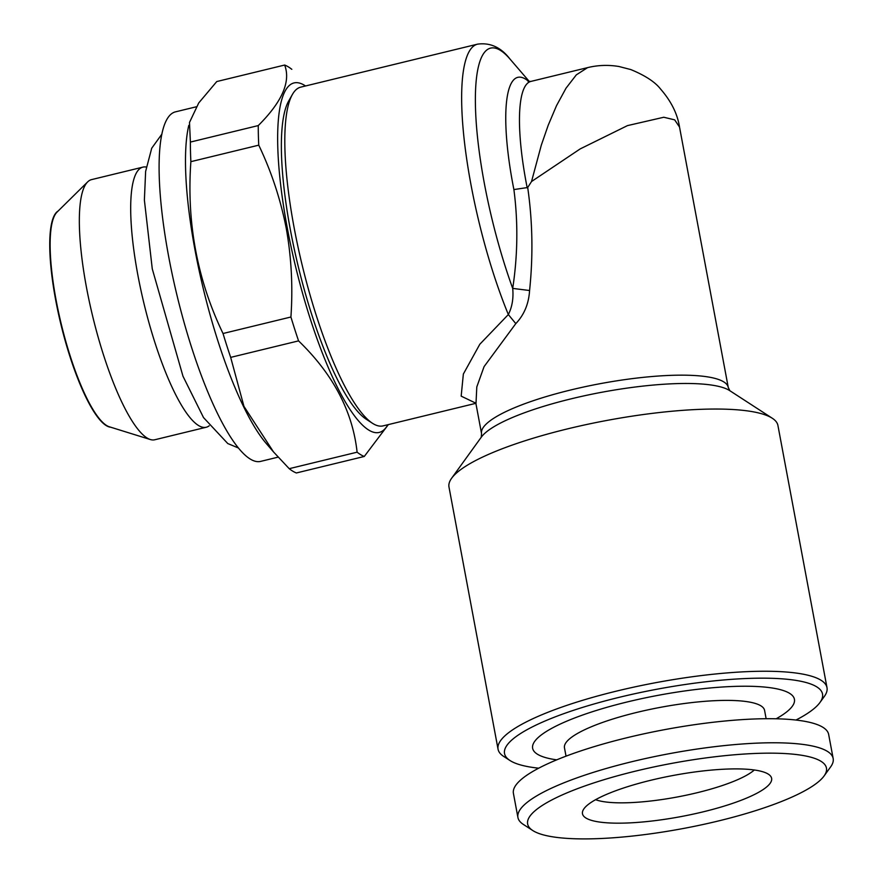 <?xml version="1.0" encoding="UTF-8"?>
<svg xmlns="http://www.w3.org/2000/svg" width="883" height="883" viewBox="0 0 883 883"><rect width="100%" height="100%" fill="white"/><g stroke="black" fill="none" stroke-linecap="round" stroke-linejoin="round"><path stroke-width="1.32" d="M305.529 85.982A179.878 41.965 76.3 0 0 295.86 267.704A179.878 41.965 76.3 0 0 387.88 424.712M230.673 357.383L298.564 340.882C333.134 374.282 352.648 411.39 357.107 452.184L289.216 468.685L273.509 451.919L243.951 406.379L230.673 357.383A202.185 47.163 -103.7 0 1 223.024 333.509C197.251 279.911 186.534 222.626 190.871 161.666A202.185 47.163 -103.7 0 1 190.386 142.075L189.492 122.461L198.73 102.958L216.765 81.545L284.657 65.044A202.185 47.163 -103.7 0 1 291.82 69.316M284.657 65.044C290.937 81.589 282.141 101.766 258.266 125.574L190.386 142.075M190.871 161.666L258.752 145.165A202.185 47.163 -103.7 0 1 258.266 125.574M258.752 145.165C271.379 171.534 280.54 199.249 286.247 228.311C291.434 257.483 292.99 287.041 290.915 317.008L223.024 333.509M298.564 340.882A202.185 47.163 -103.7 0 1 290.915 317.008M289.216 468.685A202.185 47.163 -103.7 0 0 296.379 472.968L364.271 456.467A202.185 47.163 -103.7 0 1 357.107 452.184M364.271 456.467L388.343 424.602M475.794 402.891L481.555 433.641A125.496 27.296 -10.6 0 1 570.55 390.021A125.496 27.296 -10.6 0 1 728.265 387.471L679.524 127.064L674.656 119.845L663.773 117.251L627.46 125.618L580.208 148.896L531.533 181.523L527.703 187.516C532.592 221.412 533.222 255.739 529.579 290.518C528.774 303.763 524.182 314.789 515.793 323.62L484.072 366.633L476.798 386.931L475.992 403.686L474.855 402.615M475.451 403.001L461.169 396.136L463.354 374.05L479.811 344.26L508.343 314.547L515.793 323.62M529.381 81.578L509.966 59.018C501.047 47.373 490.242 42.417 477.571 44.15A174.304 40.662 -103.7 0 0 471.036 184.988A174.304 40.662 -103.7 0 0 508.343 314.547C512.184 306.92 513.63 298.211 512.703 288.399L529.579 290.518M188.807 125.353A179.878 41.965 76.3 0 0 195.154 250.783A179.878 41.965 76.3 0 0 266.114 443.321L273.509 451.919M146.258 167.053A133.863 31.225 76.3 0 0 142.947 167.119L91.567 179.613A133.863 31.225 76.3 0 0 87.671 181.887A133.863 31.225 76.3 0 0 86.545 287.781A133.863 31.225 76.3 0 0 150.309 439.524A133.863 31.225 76.3 0 0 154.812 439.756L206.192 427.262A133.863 31.225 76.3 0 0 209.172 425.805M87.671 181.887L57.075 212.063A111.556 26.026 76.3 0 0 56.137 300.308A111.556 26.026 76.3 0 0 109.271 426.765L150.309 439.524M509.966 59.018A167.328 39.029 76.3 0 0 475.396 103.024A167.328 39.029 76.3 0 0 512.703 288.399C517.769 255.143 518.166 222.196 513.895 189.569L527.703 187.516M679.524 127.042C677.46 113.841 671.157 101.192 660.605 89.095C655.131 82.02 645.197 75.508 630.815 69.569L618.939 66.501C608.321 64.735 597.868 65.11 587.592 67.627L576.334 74.845L566.025 88.19L556.5 105.695L548.222 125.22L541.345 145.044L531.533 181.523M477.571 44.15L300.728 87.141A174.304 40.662 76.3 0 0 292.45 94.393L288.763 100.861A168.719 39.36 76.3 0 0 290.441 230.176A168.719 39.36 76.3 0 0 366.158 419.182L372.394 423.233A174.304 40.662 76.3 0 0 383.079 425.882L475.771 403.343M538.685 768.188A161.755 35.188 -10.6 0 1 509.977 760.506L503.685 756.422A167.328 36.402 -10.6 0 1 498.056 749.226A167.328 36.402 -10.6 0 1 616.72 691.058A167.328 36.402 -10.6 0 1 826.996 687.658A167.328 36.402 -10.6 0 1 824.358 696.411L819.965 702.493A161.755 35.188 -10.6 0 1 795.98 720.042M509.977 760.506A161.755 35.188 -10.6 0 1 619.248 697.316A161.755 35.188 -10.6 0 1 819.965 702.493M767.956 773.927A96.214 20.927 -10.6 0 1 770.34 775.837A96.214 20.927 -10.6 0 1 680.892 816.609A96.214 20.927 -10.6 0 1 582.769 810.936A96.214 20.927 -10.6 0 1 667.89 776.488A96.214 20.927 -10.6 0 1 767.956 773.927M595.606 799.689A85.75 18.653 169.4 0 0 677.228 796.996A85.75 18.653 169.4 0 0 754.303 769.987M142.947 167.119A133.863 31.225 76.3 0 0 144.227 304.569A133.863 31.225 76.3 0 0 206.192 427.262M58.135 211.015A111.556 26.026 76.3 0 0 61.015 324.801A111.556 26.026 76.3 0 0 110.695 427.206M776.168 718.773A133.167 28.962 169.4 0 0 680.109 691.632A133.167 28.962 169.4 0 0 537.703 754.38A133.167 28.962 169.4 0 0 556.698 759.855M292.45 94.393A174.304 40.662 76.3 0 0 294.182 227.991A174.304 40.662 76.3 0 0 372.394 423.233M532.758 830.528L523.321 824.402A160.353 34.879 -10.6 0 1 517.924 817.503A160.353 34.879 -10.6 0 1 669.126 753.718A160.353 34.879 -10.6 0 1 833.166 758.508A160.353 34.879 -10.6 0 1 830.627 766.897L824.038 776.025A151.986 33.057 -10.6 0 1 684.369 828.298A151.986 33.057 -10.6 0 1 533.431 830.947A151.986 33.057 -10.6 0 1 532.758 830.528A151.986 33.057 -10.6 0 1 670.959 763.53A151.986 33.057 -10.6 0 1 824.038 776.025M517.924 817.503L513.42 793.42A160.353 34.879 -10.6 0 1 664.623 729.645A160.353 34.879 -10.6 0 1 828.651 734.424L833.166 758.508M826.996 687.658L777.923 425.451A167.328 36.402 169.4 0 0 772.294 418.255A167.328 36.402 169.4 0 0 567.648 428.851A167.328 36.402 169.4 0 0 451.621 478.266A167.328 36.402 169.4 0 0 448.983 487.019L498.056 749.226M566.025 756.157L564.469 747.824A101.788 22.141 -10.6 0 1 660.451 707.338A101.788 22.141 -10.6 0 1 764.579 710.374L766.135 718.707M196.247 106.81L175.562 111.832A179.878 41.965 76.3 0 0 177.284 296.533A179.878 41.965 76.3 0 0 260.551 461.412L278.123 457.14M513.895 189.569A132.472 30.905 -103.7 0 1 528.796 81.534M587.603 67.627L530.948 81.402A125.496 29.271 76.3 0 0 527.217 187.924M772.294 418.255L729.689 390.606A129.58 28.19 169.4 0 0 571.202 398.818A129.58 28.19 169.4 0 0 481.356 437.085L451.621 478.266M161.942 134.05L151.721 148.212L145.629 171.401L144.382 200.077L152.273 268.896L182.98 376.224L203.531 417.593L227.781 443.553L238.255 447.924M530.948 81.402L528.089 81.368M728.265 387.471L729.888 390.75M481.555 433.641L481.224 437.284"/></g></svg>
